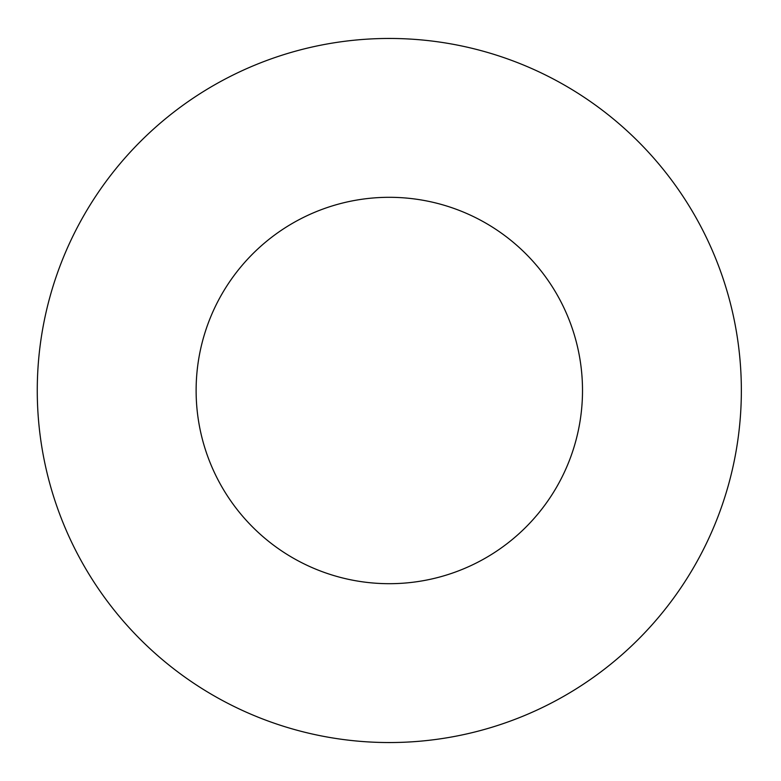 <?xml version="1.0" encoding="UTF-8"?>
<svg xmlns="http://www.w3.org/2000/svg" width="781" height="781" viewBox="0 0 781 781"><rect width="100%" height="100%" fill="white"/><g stroke="black" fill="none" stroke-linecap="round" stroke-linejoin="round"><path stroke-width="1.17" d="M741.354 390.5A352.046 352.046 0 0 0 213.291 85.617A352.046 352.046 0 0 0 213.291 695.383A352.046 352.046 0 0 0 741.354 390.5M582.509 390.5A193.2 193.2 0 0 0 292.709 223.19A193.2 193.2 0 0 0 292.709 557.81A193.2 193.2 0 0 0 582.509 390.5"/></g></svg>
